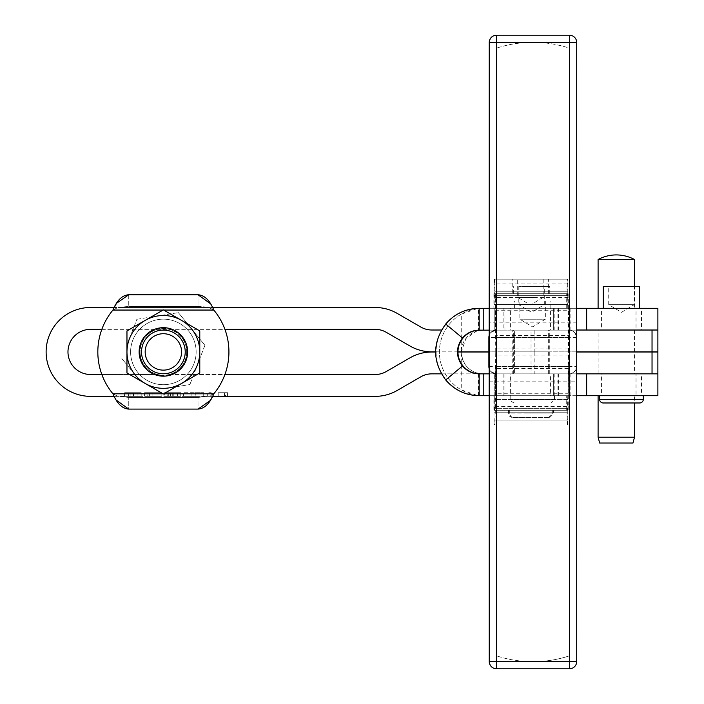 <?xml version="1.0" encoding="UTF-8"?>
<svg xmlns="http://www.w3.org/2000/svg" width="704" height="704" viewBox="0 0 704 704"><rect width="100%" height="100%" fill="white"/><g stroke="black" fill="none" stroke-linecap="round" stroke-linejoin="round"><path stroke-width="0.53" stroke-dasharray="3.52 2.64" d="M489.192 337.058C491.022 334.946 486.253 333.546 496.461 330.15L569.29 330.15L496.461 330.15A7.286 7.286 -90 0 0 491.313 332.288A7.286 7.286 -90 0 1 496.461 330.15L496.496 322.872L576.638 322.872L576.638 661.514A7.286 7.286 -90 0 1 569.351 668.8L496.531 668.8L496.496 661.514L489.245 661.514M568.946 337.436L568.982 330.15A7.286 7.286 90 0 1 576.268 337.436L568.946 337.436L568.946 366.564L496.126 366.564L496.126 337.436L568.946 337.436L568.163 293.735L494.991 293.735L568.163 293.735M489.245 42.486L496.496 42.486L496.531 35.2L569.422 35.2M496.162 373.85A7.286 7.286 0 0 1 489.21 368.764A7.286 7.286 90 0 0 496.162 373.85L569.29 373.85L496.162 373.85L495.739 366.564L495.334 410.265L494.824 424.829L494.366 424.829L493.874 410.265L567.028 410.265L494.199 410.265M598.101 352L598.101 373.85L634.515 373.85L634.515 330.15L598.101 330.15L598.101 351.85M634.515 395.701L598.101 395.701L634.515 395.701L634.515 402.978M598.101 437.21L634.515 437.21M598.101 259.512L634.515 259.512M634.515 308.299L598.101 308.299L634.515 308.299L634.515 286.458M187.625 351.93A24.244 24.244 0 0 0 163.381 327.677A24.244 24.244 0 0 0 139.128 351.93A24.244 24.244 0 0 1 163.381 327.677A24.244 24.244 0 0 1 187.625 351.93A24.244 24.244 0 0 1 163.381 376.174A24.244 24.244 0 0 1 139.128 351.93A24.244 24.244 0 0 0 163.381 376.174A24.244 24.244 0 0 0 187.625 351.93A24.244 24.244 0 0 1 163.381 376.174A24.244 24.244 0 0 1 139.128 351.93A24.244 24.244 0 0 1 163.381 327.677A24.244 24.244 0 0 1 187.625 351.93M141.53 351.93A21.85 21.85 0 0 1 167.341 330.44A21.85 21.85 0 0 1 185.222 351.93A21.85 21.85 0 0 0 142.965 344.133A21.85 21.85 0 0 0 159.412 373.41A21.85 21.85 0 0 0 185.222 351.93A21.85 21.85 0 0 1 159.412 373.41A21.85 21.85 0 0 1 141.53 351.93A21.85 21.85 0 0 0 183.788 359.726A21.85 21.85 0 0 1 141.53 351.93A21.85 21.85 0 0 1 171.178 331.522A21.85 21.85 0 0 1 183.788 359.726A21.85 21.85 0 0 1 155.575 372.337A21.85 21.85 0 0 1 142.965 344.133A21.85 21.85 0 0 0 141.53 351.93M199.786 351.93L199.786 330.906L199.786 351.93A36.414 36.414 0 0 1 194.911 370.137A36.414 36.414 0 0 0 199.786 351.93L199.786 372.953L199.786 351.93A36.414 36.414 0 0 0 145.174 320.39L126.966 330.906L145.174 320.39A36.414 36.414 0 0 0 131.842 333.722A36.414 36.414 0 0 1 145.174 320.39L163.381 309.883L181.579 320.39L163.381 309.883L145.174 320.39A36.414 36.414 0 0 1 181.579 320.39L199.786 330.906L181.579 320.39A36.414 36.414 0 0 1 199.786 351.93L199.786 330.906L181.579 320.39A36.414 36.414 0 0 1 181.579 383.46A36.414 36.414 0 0 0 194.911 370.137A36.414 36.414 0 0 1 181.579 383.46L199.786 372.953L181.579 383.46A36.414 36.414 0 0 1 126.966 351.93A36.414 36.414 0 0 0 181.579 383.46A36.414 36.414 0 0 1 145.174 383.46L163.381 393.976L145.174 383.46A36.414 36.414 0 0 1 126.966 351.93L126.966 330.906L126.966 351.93A36.414 36.414 0 0 1 131.842 333.722A36.414 36.414 0 0 0 126.966 351.93A36.414 36.414 0 0 1 181.579 320.39L163.381 309.883L126.966 330.906L126.966 372.953L163.381 393.976L199.786 372.953L199.786 351.93M512.222 373.85L549.745 373.85L512.222 373.85L512.222 330.15L549.745 330.15L512.222 330.15M512.222 293.735L548.636 293.735L512.222 293.735L512.222 279.171L548.636 279.171L512.222 279.171M533.958 297.378L517.686 297.378L533.958 297.378M533.958 279.171L517.686 279.171L533.958 279.171M535.462 417.542L512.222 417.542L535.462 417.542M551.426 410.265L508.578 410.265L551.426 410.265M532.374 293.735L513.33 293.735L532.374 293.735M530.71 286.458L549.745 286.458L530.71 286.458M518.795 286.458L518.795 304.665L544.289 304.665L518.813 304.665L531.538 312.321L544.289 304.665L544.289 286.458L518.795 286.458L544.289 286.458M513.357 417.542L549.745 417.542L513.357 417.542L510.743 416.46L509.696 413.899L553.388 413.899L509.696 413.899L509.696 410.265L553.388 410.265L509.696 410.265M621.465 352L603.258 352L621.465 352M621.465 351.85L603.258 351.85L621.465 351.85M621.465 308.299L603.258 308.299L621.465 308.299M639.672 286.458L603.258 286.458M608.714 304.665L634.207 304.665L621.465 312.321L608.714 304.665L608.714 286.458L634.207 286.458L634.207 304.665L608.714 304.665M621.465 395.701L599.614 395.701L621.465 395.701M534.178 352L514.404 352L514.404 373.85L531.045 373.85L531.045 352L550.818 352L534.178 352L534.178 373.85L514.404 373.85L534.178 373.85M531.045 330.15L514.404 330.15L534.178 330.15L534.178 351.85L550.818 351.85L531.045 351.85L531.045 330.15L514.404 330.15L514.404 351.85L534.178 351.85M530.922 308.299L550.818 308.299L530.922 308.299M534.31 301.022L514.404 301.022L534.31 301.022M519.922 319.229L545.354 319.229L519.922 319.229M519.922 301.022L545.354 301.022L519.922 301.022M514.483 402.978L550.818 402.978L514.483 402.978M534.644 395.701L510.761 395.701L534.644 395.701M210.408 303.67L213.805 310.05A65.542 65.542 0 0 1 224.91 329.349A65.542 65.542 0 0 0 213.805 310.05A65.542 65.542 0 0 1 228.923 351.93A65.542 65.542 0 0 0 224.91 329.349L101.842 329.349A65.542 65.542 0 0 1 112.948 310.05A65.542 65.542 0 0 0 97.83 351.93A65.542 65.542 0 0 1 101.842 329.349L90.552 329.349A22.581 22.581 0 0 0 67.971 351.93A22.581 22.581 0 0 0 90.552 374.502L157.599 374.502A23.302 23.302 0 0 1 163.381 328.618A23.302 23.302 0 0 1 186.683 351.93A23.302 23.302 0 0 0 157.599 329.349A23.302 23.302 0 0 0 140.07 351.93A23.302 23.302 0 0 1 169.154 329.349A23.302 23.302 0 0 1 186.683 351.93A23.302 23.302 0 0 0 163.381 328.618A23.302 23.302 0 0 0 140.07 351.93A23.302 23.302 0 0 0 163.381 375.232A23.302 23.302 0 0 0 186.683 351.93A23.302 23.302 0 0 1 169.154 374.502L375.276 374.502A21.85 21.85 0 0 0 386.197 371.58L409.966 357.852A43.701 43.701 0 0 1 431.816 352L652.036 352L652.036 373.85L657.879 373.85L657.879 395.701L636.029 395.701L636.029 373.85L657.879 373.85L503.131 373.85L503.131 395.701L576.708 395.701M116.345 400.189L112.948 393.8A65.542 65.542 0 0 1 112.948 310.05L117.929 307.498L112.948 310.05L114.206 307.498L117.929 307.498L90.552 307.498A44.422 44.422 0 0 0 46.121 351.93A44.422 44.422 0 0 0 90.552 396.352L119.486 396.352L117.929 396.352L112.948 393.8A65.542 65.542 0 0 1 101.842 374.502A65.542 65.542 0 0 0 112.948 393.8L117.929 396.352L114.206 396.352M101.842 329.349L224.91 329.349A65.542 65.542 0 0 1 224.91 374.502L169.154 374.502A23.302 23.302 0 0 1 157.599 374.502L101.842 374.502A65.542 65.542 0 0 1 97.83 351.93A65.542 65.542 0 0 0 101.842 374.502M224.91 374.502A65.542 65.542 0 0 1 213.805 393.8A65.542 65.542 0 0 0 228.923 351.93A65.542 65.542 0 0 1 213.805 393.8L212.546 396.352L208.824 396.352L213.805 393.8L208.824 396.352L119.486 396.352L375.276 396.352A43.701 43.701 0 0 0 397.126 390.5L420.895 376.772A21.85 21.85 0 0 1 431.816 373.85L479.169 373.85M478.474 373.806L478.456 395.674L479.802 395.701L494.886 395.701L494.754 373.85M479.169 330.15L494.886 330.009L494.886 308.299L478.456 308.326L478.474 330.194M441.443 373.85L652.036 373.85M489.245 395.701L494.754 395.701M576.708 373.85L489.236 373.85M567.996 395.701L495.167 395.701L567.996 395.701M541.596 330.15L576.708 330.009M494.754 330.009L523.626 330.15M494.754 308.299L570.117 308.299L494.991 308.299L494.824 293.735L494.366 293.735L493.874 308.299L567.028 308.299L494.199 308.299M489.236 330.15L493.082 330.15M489.245 308.299L494.991 308.299M550.458 395.701L510.4 395.701L510.4 373.85L550.458 373.85L550.458 395.701L510.4 395.701M550.458 330.15L510.4 330.15L510.4 308.299L550.458 308.299L550.458 330.15L510.4 330.15M641.494 395.701L601.436 395.701L601.436 373.85L641.494 373.85L641.494 395.701L601.436 395.701M641.494 330.15L601.436 330.15L601.436 308.299L641.494 308.299L641.494 330.15L601.436 330.15M504.935 373.85L504.935 395.701L483.094 395.701A43.701 43.701 0 0 1 439.393 352A43.701 43.701 0 0 1 483.094 308.299L504.935 308.299L504.935 330.15L483.094 330.15L476.687 331.109L465.934 338.474L461.243 352C462.414 363 467.562 369.961 476.687 372.891L483.094 373.85L636.029 373.85M483.094 308.299L483.094 330.15L483.094 308.299L503.131 308.299L503.131 330.15L657.879 330.15L636.029 330.15L636.029 308.299L657.879 308.299M483.094 395.701L483.094 373.85L483.094 395.701L503.131 395.701M482.662 395.701L476.687 395.226L461.243 389.84L461.243 314.16L476.687 308.774L482.662 308.299M129.36 338.932A36.414 36.414 0 0 1 191.638 328.97A36.414 36.414 0 0 1 169.127 387.886L189.886 384.56L169.127 387.886A36.414 36.414 0 0 1 129.36 338.932L136.866 319.29L129.36 338.932M193.987 363.625A32.771 32.771 0 0 0 175.076 321.314A32.771 32.771 0 0 0 132.766 340.226A32.771 32.771 0 0 0 151.677 382.545A32.771 32.771 0 0 0 193.987 363.625A32.771 32.771 0 0 0 175.076 321.314A32.771 32.771 0 0 0 132.766 340.226A32.771 32.771 0 0 0 151.677 382.545A32.771 32.771 0 0 0 193.987 363.625M135.115 374.889L121.854 358.565L135.115 374.889M204.899 345.286L189.886 384.56L204.899 345.286L178.385 312.646L204.899 345.286M136.866 319.29L178.385 312.646L136.866 319.29M185.222 351.93A21.85 21.85 0 0 1 183.788 359.726A21.85 21.85 0 0 0 167.341 330.44A21.85 21.85 0 0 0 142.965 344.133A21.85 21.85 0 0 1 185.222 351.93M461.243 314.16A43.701 43.701 0 0 0 461.243 389.84M503.131 330.15L483.094 330.15A21.85 21.85 0 0 0 461.243 351.85M461.243 352A21.85 21.85 0 0 0 483.094 373.85L503.131 373.85M550.458 373.85L510.4 373.85M641.494 373.85L601.436 373.85M634.515 373.85L598.101 373.85M636.029 308.299L504.935 308.299M636.029 330.15L504.935 330.15M504.935 395.701L636.029 395.701M641.494 308.299L601.436 308.299M550.458 308.299L510.4 308.299M576.708 308.299L503.131 308.299M657.879 330.15L551.443 330.15M598.101 330.15L634.515 330.15M157.942 396.352L147.787 396.352L157.942 396.352L157.942 392.709L144.558 392.709L157.942 392.709M523.626 330.009L431.816 330.009A21.85 21.85 0 0 1 420.895 327.078L397.126 313.359A43.701 43.701 0 0 0 375.276 307.498L207.266 307.498L198.009 306.407L198.009 294.756L128.744 294.756L128.744 306.407L198.009 306.407L128.744 306.407L198.009 306.407L128.744 306.407L117.929 307.498L207.266 307.498L119.486 307.498L128.744 306.407L128.718 294.756M652.036 330.15L652.036 351.85L431.816 351.85A43.701 43.701 0 0 1 409.966 345.998L386.197 332.279A21.85 21.85 0 0 0 375.276 329.349L224.91 329.349M514.404 352L531.045 352M531.045 373.85L514.404 373.85L514.404 330.15L534.178 330.15M576.708 352L488.875 352M457.961 352L436.119 351.85A43.701 43.701 180 0 1 442.05 330.009L493.082 330.009M657.879 352L652.036 352M652.036 351.85L657.879 351.85M207.662 396.352L211.218 396.352L207.662 396.352L207.662 392.709L207.662 396.352M195.281 396.352L183.515 396.352L203.72 396.352L195.281 396.352L195.281 392.709L195.281 396.352M164.534 396.352L180.787 396.352L163.944 396.352L177.531 396.352L164.534 396.352L164.534 392.709L180.752 392.709L168.3 392.709L168.3 396.352M168.3 392.709L180.787 392.709L163.944 392.709L163.944 396.352L164.314 392.709L177.531 392.709L167.754 392.709L167.754 396.352M147.083 396.352L161.172 396.352L147.083 396.352L147.083 392.709M124.934 396.352L141.196 396.352L124.353 396.352L137.931 396.352L124.934 396.352L124.934 392.709L141.161 392.709L128.709 392.709L128.709 396.352M128.709 392.709L141.196 392.709L124.353 392.709L124.353 396.352L124.722 392.709L137.931 392.709L128.163 392.709L128.163 396.352M225.553 396.352L218.187 396.352L225.553 396.352L225.553 392.709L227.577 392.709L227.577 396.352L227.577 392.709L218.187 392.709L225.553 392.709M211.218 392.709L211.218 396.352L211.218 392.709L207.662 392.709L211.218 392.709M203.72 392.709L203.72 396.352L203.72 392.709L191.902 392.709L191.902 396.352L191.902 392.709L183.515 392.709L183.515 396.352L183.515 392.709L203.72 392.709M167.754 392.709L164.534 392.709M177.531 392.709L177.531 396.352M163.944 392.709L163.944 396.352M180.787 392.709L180.787 396.352L180.787 392.709M180.752 392.709L180.752 396.352M161.172 392.709L152.874 392.709L161.172 392.709L161.172 396.352M147.787 392.709L152.874 392.709L147.787 392.709L147.787 396.352M144.558 392.709L144.558 396.352M128.163 392.709L124.934 392.709M137.931 392.709L137.931 396.352M124.353 392.709L124.353 396.352M141.196 392.709L141.196 396.352L141.196 392.709M141.161 392.709L141.161 396.352M218.187 392.709L218.187 396.352L218.187 392.709M224.444 392.709L224.444 396.352L224.444 392.709M441.522 330.009L442.05 330.009C450.481 316.545 462.616 309.32 478.456 308.326M567.82 395.701L567.688 408.311L494.859 408.311L494.824 410.265L567.653 410.265L567.195 410.265L567.028 395.701L493.874 395.701L493.874 410.265M567.028 395.701L493.874 395.701M568.568 337.436L488.875 337.436M495.739 337.436L495.704 335.482L568.533 335.482M568.225 297.642L495.396 297.642L495.704 335.482M495.396 297.642L495.334 293.735M494.991 293.735L494.965 291.79L567.785 291.79L567.653 279.171L494.366 279.171L567.653 279.171M567.714 283.078L494.894 283.078L494.965 291.79M494.894 283.078L494.824 279.171M494.366 279.171L494.305 283.078L567.125 283.078L567.028 293.735L493.874 293.735L567.028 293.735M567.054 291.79L494.234 291.79L494.305 283.078M494.234 291.79L494.199 293.735M493.874 293.735L493.874 308.299M495.739 352L495.669 355.907L568.498 355.907L568.568 352L495.739 352L495.334 308.299M568.498 355.907L568.19 393.747L495.37 393.747L495.669 355.907M495.37 393.747L495.334 395.701M494.991 395.701L494.93 399.599L567.758 399.599M494.859 408.311L494.93 399.599M567.195 410.265L494.824 410.265M494.366 410.265L494.331 408.311L567.16 408.311M567.09 399.599L494.261 399.599L494.331 408.311M494.261 399.599L494.199 395.701M494.234 412.21L567.054 412.21L567.125 420.922L494.305 420.922M567.054 412.21L567.028 410.265M495.396 406.358L568.225 406.358L568.533 368.518L495.704 368.518M568.19 393.747L568.163 395.701M568.225 406.358L568.163 410.265M495.739 366.564L568.568 366.564L568.533 368.518M494.894 420.922L567.714 420.922L567.785 412.21L494.965 412.21M494.366 424.829L494.824 424.829M567.688 408.311L567.653 410.265M567.714 420.922L567.653 424.829M567.82 410.265L567.785 412.21M567.195 424.829L567.125 420.922M566.702 410.265L566.702 395.701M568.568 366.564L576.268 366.564A7.286 7.286 90 0 1 568.982 373.85L568.946 366.564M494.261 304.401L567.09 304.401L567.16 295.689L494.331 295.689M567.09 304.401L567.028 308.299M495.37 310.253L568.19 310.253L568.498 348.093L495.669 348.093M568.19 310.253L568.163 308.299M568.568 352L568.498 348.093M494.859 295.689L567.688 295.689L567.758 304.401L494.93 304.401M494.366 293.735L494.824 293.735M567.688 295.689L567.653 293.735M567.82 308.299L567.758 304.401M567.82 293.735L567.785 291.79M567.195 293.735L567.16 295.689M567.195 279.171L567.125 283.078M566.702 308.299L566.702 293.735M551.443 330.009L541.596 330.009M213.805 310.05L208.824 307.498L213.805 310.05L112.948 310.05M576.708 351.85L488.875 351.85M531.045 351.85L514.404 351.85M479.802 308.299L479.169 308.299M494.05 330.15L494.05 308.299L494.032 330.15M494.05 395.701L494.032 373.85L494.05 395.701M569.043 373.85L569.043 395.701M553.652 395.701L553.652 373.85L553.652 395.701M436.11 352A43.701 43.701 180 0 0 441.971 373.85C450.384 387.394 462.546 394.671 478.456 395.674M479.169 395.701L479.802 395.701M436.119 351.85L457.961 351.85M198.009 409.094L128.744 409.094L128.744 397.443L119.486 396.352L128.744 397.443L128.744 409.094L198.009 409.094L198.009 397.443L128.744 397.443L198.009 397.443L128.744 397.443L198.009 397.443L207.266 396.352L198.009 397.443L198.035 409.094M210.452 400.11L210.126 400.638M116.301 303.741L116.626 303.213M128.744 294.756L198.009 294.756L198.009 306.407L212.546 307.498M157.599 374.502A23.302 23.302 0 0 0 186.683 351.93A23.302 23.302 0 0 1 163.381 375.232A23.302 23.302 0 0 1 140.07 351.93A23.302 23.302 0 0 0 157.599 374.502M634.207 286.458L608.714 286.458M632.958 443.036L599.667 443.036M569.422 668.8L569.325 381.128L576.638 381.128M489.245 381.128L569.325 381.128L569.29 373.85A7.286 7.286 90 0 0 576.567 366.564M489.174 366.564A7.286 7.286 90 0 0 496.461 373.85L496.496 661.514L576.708 661.514M574.438 332.288A7.286 7.286 -90 0 0 569.29 330.15A7.286 7.286 -90 0 1 576.567 337.436M539.246 42.486A116.521 116.521 -90 0 1 569.351 48.145L569.351 42.486L539.246 42.486L569.422 42.486L569.422 48.145A116.521 116.521 90 0 0 539.317 42.486M496.593 330.15L496.593 373.85L496.593 330.15L569.422 330.15L569.422 373.85L496.593 373.85M569.422 373.85L569.422 330.15M496.496 352L569.325 352M569.351 655.855A116.521 116.521 -90 0 1 539.246 661.514L569.351 661.514L569.422 655.855L569.422 661.514L539.246 661.514M539.317 661.514A116.521 116.521 90 0 0 569.422 655.855M526.636 661.514L496.531 661.514L526.636 661.514A116.521 116.521 -90 0 1 496.531 655.855L496.593 655.855A116.521 116.521 90 0 0 526.706 661.514M496.593 661.514L496.593 655.855M496.531 655.855L496.531 661.514M526.706 42.486L496.531 42.486L526.706 42.486A116.521 116.521 90 0 0 496.593 48.145L496.593 42.486M496.531 42.486L496.531 48.145A116.521 116.521 -90 0 1 526.636 42.486M496.162 330.15A7.286 7.286 90 0 0 489.21 335.236A7.286 7.286 0 0 1 496.162 330.15L496.126 337.436M569.29 330.15L569.325 42.486L496.496 42.486L496.496 322.872L489.245 322.872M576.708 42.486L576.638 42.486A7.286 7.286 -90 0 0 569.351 35.2L569.325 42.486L576.638 42.486L576.638 322.872M491.313 371.712A7.286 7.286 90 0 0 496.461 373.85C486.253 370.454 491.022 369.054 489.192 366.942M569.29 373.85A7.286 7.286 90 0 0 574.438 371.712M488.875 366.564L496.126 366.564M524.383 413.899L552.279 413.899L524.383 413.899M549.745 417.542L553.388 413.899L553.388 410.265M599.614 399.335L643.306 399.335M554.365 399.335L510.761 399.335L554.365 399.335M558.65 395.701L558.65 373.85M495.106 308.299L495.106 330.009M557.964 308.299L557.964 330.15M183.788 359.726A21.85 21.85 0 0 1 155.575 372.337A21.85 21.85 0 0 1 142.965 344.133M185.486 360.378A23.672 23.672 0 0 0 171.829 329.815A23.672 23.672 0 0 0 141.266 343.482A23.672 23.672 0 0 0 154.924 374.035A23.672 23.672 0 0 0 185.486 360.378M172.726 392.709L172.726 396.352M170.474 392.709L170.474 396.352M173.237 392.709L173.237 396.352M172.806 392.709L172.806 396.352M152.874 392.709L152.874 396.352L152.838 392.709M149.398 392.709L149.398 396.352M133.135 392.709L133.135 396.352M130.882 392.709L130.882 396.352M133.637 392.709L133.637 396.352M133.214 392.709L133.214 396.352M553.652 308.299L553.652 330.15L553.652 308.299M554.189 308.299L554.189 330.15M558.65 308.299L558.65 330.009M494.903 308.299L494.903 330.009M495.106 395.701L495.106 373.85M494.903 395.701L494.903 373.85M557.955 395.701L557.955 373.85M554.189 395.701L554.189 373.85M213.805 393.8L112.948 393.8M163.082 393.8L163.671 393.8M163.671 310.05L163.082 310.05M489.174 337.436A7.286 7.286 -90 0 1 491.313 332.288M543.171 279.171L543.171 297.378L530.429 305.034L517.686 297.378L517.686 279.171M552.279 410.265L552.279 413.899L548.636 417.542M512.222 417.542C509.326 416.478 508.112 415.272 508.578 413.899L508.578 410.265M549.745 293.735L549.745 286.458M549.745 373.85L549.745 330.15M550.818 308.299L550.818 301.022M545.354 301.022L545.354 319.229L532.611 326.885L519.869 319.229L519.869 301.022M554.462 395.701L554.462 399.335L550.818 402.978M570.117 395.701L570.117 373.85M570.117 308.299L570.117 330.009M569.043 308.299L569.043 330.15M494.886 308.299L494.886 330.009M494.886 373.85L494.886 395.701M514.404 402.978C511.518 401.914 510.303 400.699 510.761 399.335L510.761 395.701M514.404 308.299L514.404 301.022M513.33 373.85L513.33 330.15M513.33 293.735L513.33 286.458M548.636 293.735L548.636 279.171M548.636 373.85L548.636 330.15"/><path stroke-width="1.06" d="M496.531 668.8A7.286 7.286 -90 0 1 489.245 661.514L489.315 42.486L489.245 661.514A7.286 7.286 0 0 0 496.531 668.8L569.422 668.8A7.286 7.286 90 0 0 576.708 661.514L569.457 661.514L569.422 668.8A7.286 7.286 0 0 0 576.708 661.514L576.708 42.486A7.286 7.286 90 0 0 569.422 35.2L496.531 35.2A7.286 7.286 0 0 0 489.245 42.486A7.286 7.286 -90 0 1 496.531 35.2M598.101 395.701L598.101 437.21L599.667 443.036L632.958 443.036L634.515 437.21L634.515 402.978M634.515 286.458L634.515 259.512A38.421 38.421 0 0 0 598.101 259.512L598.101 308.299M634.515 437.21L598.101 437.21M187.625 351.93A24.244 24.244 0 0 0 163.381 327.677A24.244 24.244 0 0 0 139.128 351.93A24.244 24.244 0 0 0 163.381 376.174A24.244 24.244 0 0 0 187.625 351.93M199.786 351.93A36.414 36.414 0 0 0 181.579 320.39L199.786 330.906L199.786 372.953L163.381 393.976L126.966 372.953L126.966 330.906L163.381 309.883L181.579 320.39A36.414 36.414 0 0 0 131.842 370.137A36.414 36.414 0 0 0 199.786 351.93M142.965 344.133A21.85 21.85 0 0 0 155.575 372.337A21.85 21.85 0 0 0 183.788 359.726A21.85 21.85 0 0 0 171.178 331.522A21.85 21.85 0 0 0 142.965 344.133M603.258 308.299L603.258 286.458L639.672 286.458L639.672 308.299M603.258 402.978L639.672 402.978L603.258 402.978A3.643 3.643 0 0 1 599.614 399.335L599.614 395.701M599.614 399.335L643.306 399.335A3.643 3.643 0 0 1 639.672 402.978M128.744 294.756L198.009 294.756L128.744 294.756C122.267 295.17 116.996 300.274 112.948 310.05A65.542 65.542 0 0 0 112.948 393.8C116.996 403.577 122.267 408.681 128.744 409.094L198.009 409.094C204.486 408.681 209.757 403.586 213.805 393.8A65.542 65.542 0 0 0 213.805 310.05C209.757 300.274 204.486 295.178 198.009 294.756L210.408 303.67M479.802 373.85L478.474 373.806A21.85 21.85 180 0 1 457.961 352L457.961 351.85A21.85 21.85 180 0 1 478.474 330.194L479.802 330.15M116.301 303.741L114.206 307.498L90.552 307.498A44.422 44.422 0 0 0 46.121 351.93A44.422 44.422 0 0 0 90.552 396.352L114.206 396.352M101.842 329.349L90.552 329.349A22.581 22.581 0 0 0 67.971 351.93A22.581 22.581 0 0 0 90.552 374.502L101.842 374.502M657.879 308.299L657.879 330.009L657.879 308.299L576.708 308.299M576.708 395.701L657.879 395.701L657.879 373.85L652.036 373.85L652.036 352L576.708 352M146.37 345.426A18.207 18.207 0 0 1 169.875 334.919A18.207 18.207 0 0 1 180.382 358.424A18.207 18.207 0 0 1 156.878 368.931A18.207 18.207 0 0 1 146.37 345.426M652.036 351.85L657.879 351.85L657.879 330.009L652.036 330.009L652.036 351.85L576.708 351.85M210.452 400.11L212.546 396.352L375.276 396.352A43.701 43.701 0 0 0 397.126 390.5L420.895 376.772A21.85 21.85 0 0 1 431.816 373.85L441.443 373.85M436.11 352L431.816 352A43.701 43.701 0 0 0 409.966 357.852L386.197 371.58A21.85 21.85 0 0 1 375.276 374.502L224.91 374.502M441.522 330.009L431.816 330.009A21.85 21.85 0 0 1 420.895 327.078L397.126 313.359A43.701 43.701 0 0 0 375.276 307.498L212.546 307.498M436.11 351.85L431.816 351.85A43.701 43.701 0 0 1 409.966 345.998L386.197 332.279A21.85 21.85 0 0 0 375.276 329.349L224.91 329.349M576.708 373.85L652.036 373.85M488.875 352L457.961 352M652.036 352L657.879 352L657.879 373.85M576.708 330.009L652.036 330.009M488.875 351.85L457.961 351.85M489.245 308.299L479.169 308.299L479.169 330.15L489.236 330.15M489.236 373.85L479.169 373.85L479.169 395.701L489.245 395.701M479.169 330.15C472.437 330.29 466.884 332.913 462.493 338.017C455.787 347.327 455.787 356.655 462.493 365.983L445.702 379.966C432.291 361.337 432.291 342.69 445.702 324.034C454.538 313.817 465.696 308.572 479.169 308.299M462.493 365.983C466.893 371.096 472.446 373.718 479.169 373.85M479.169 395.701C465.678 395.419 454.52 390.174 445.702 379.966M462.493 338.017L445.702 324.034M198.009 409.094L128.744 409.094L116.345 400.189M210.126 400.638L198.035 409.094M116.626 303.213L128.718 294.756M634.515 259.512L598.101 259.512M576.708 42.486A7.286 7.286 0 0 0 569.422 35.2L569.457 661.514L496.628 661.514L496.593 35.2A7.286 7.286 90 0 0 489.315 42.486L576.708 42.486L576.708 661.514M496.628 661.514L489.315 661.514A7.286 7.286 90 0 0 496.593 668.8L496.628 661.514M586.661 330.009L586.661 308.299M586.661 395.701L586.661 373.85M483.806 308.299L483.806 330.15M483.806 395.701L483.806 373.85M112.948 393.8L163.082 393.8M163.671 393.8L213.805 393.8M213.805 310.05L163.671 310.05M163.082 310.05L112.948 310.05M488.875 366.564L488.875 366.564A7.286 7.286 90 0 0 489.21 368.764A7.286 7.286 0 0 1 488.875 366.564L488.875 337.436A7.286 7.286 90 0 1 489.21 335.236A7.286 7.286 0 0 0 488.875 337.436M489.245 661.514L489.192 367.022M489.245 42.486L489.192 336.978M643.306 399.335L643.306 395.701"/></g></svg>
